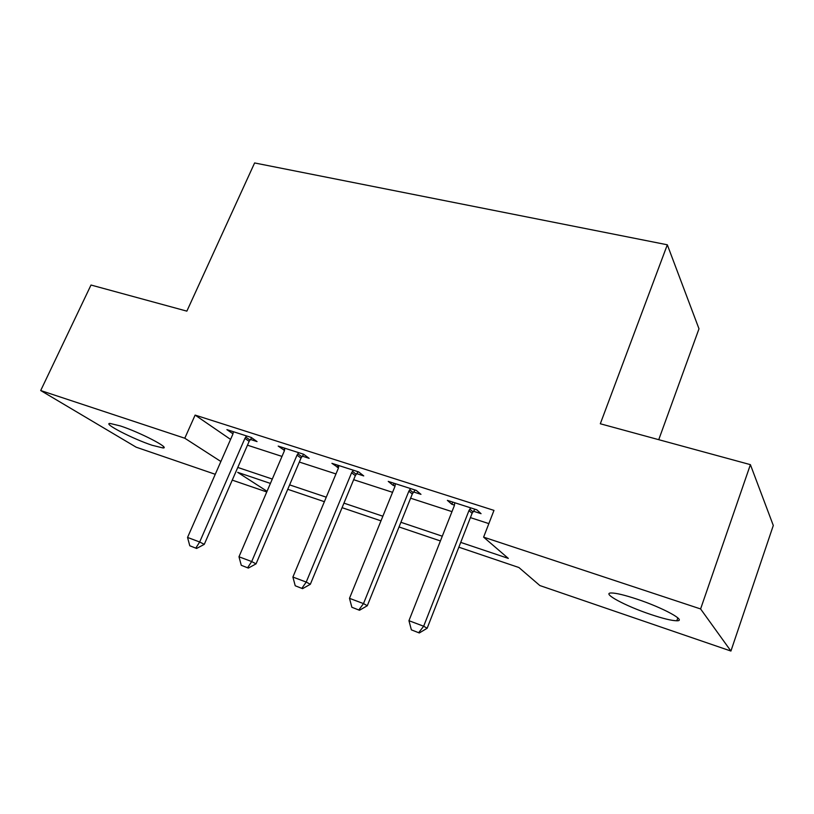 <?xml version="1.0" encoding="UTF-8"?>
<svg xmlns="http://www.w3.org/2000/svg" width="814" height="814" viewBox="0 0 814 814"><rect width="100%" height="100%" fill="white"/><g stroke="black" fill="none" stroke-linecap="round" stroke-linejoin="round"><path stroke-width="1.22" d="M120.35 425.936C140.212 432.417 170.828 448.361 162.993 447.965L152.147 445.278C132.957 438.96 102.533 423.321 109.961 423.422L120.35 425.936M636.711 599.053C662.983 607.702 687.423 621.102 676.81 620.777C671.723 620.685 662.972 618.559 650.549 614.397C625.264 605.972 601.017 592.907 611.314 592.979C616.015 592.999 624.48 595.024 636.711 599.053M658.74 439.692L698.992 328.795L667.317 244.79L254.609 162.953L186.864 311.141L91.005 285.032L40.7 390.537L184.788 438.227L220.879 461.507M667.317 244.79L600.315 423.768L750.396 464.652L773.3 525.478L730.921 651.047L539.875 585.561L518.915 567.521L458.842 547.191M266.758 491.951L232.255 480.128M215.262 474.297L136.142 447.181L40.7 390.537M460.724 542.399L508.323 558.404L483.608 537.138L493.976 510.388L195.126 415.099L230.576 439.418M247.466 445.197L281.99 456.41M299.328 462.047L335.968 473.941M353.652 479.69L392.562 492.328M410.612 498.199L451.984 511.63M470.411 517.623L488.848 523.606M473.412 511.212L481.054 513.675L476.811 509.818L447.374 500.366L451.851 504.273L454.497 505.128M413.604 491.971L420.97 494.342L416.259 490.394L388.247 481.4L393.162 485.388L395.095 486.009M356.624 473.626L363.746 475.915L358.618 471.896L331.919 463.329L338.492 467.796M302.279 456.135L309.167 458.353L303.663 454.263L278.195 446.092L284.513 450.417M250.397 439.438L257.051 441.585L251.221 437.433L226.892 429.629L232.987 433.831M750.396 464.652L700.6 608.953L730.921 651.047M195.126 415.099L184.788 438.227M483.608 537.138L700.6 608.953M237.78 467.44L272.293 479.049M289.621 484.879L326.261 497.191M343.946 503.144L382.855 516.218M400.905 522.293L442.287 536.202M270.411 483.424L237.668 472.344L267.043 491.29M440.415 540.954L399.033 526.953M380.983 520.848L342.063 507.671M324.379 501.689L287.749 489.295M452.716 502.085L451.851 504.273M394.027 483.251L393.162 485.388M338.095 465.313L337.23 467.389M284.717 448.188L283.852 450.203M233.15 433.17L232.875 433.801M411.375 629.853L419.302 632.966L411.375 629.853L408.943 620.695L454.273 505.82L454.782 502.747M470.746 507.865L468.976 510.551L423.667 626.231L427.157 628.245L419.302 632.966M474.949 509.218L472.089 513.329L427.157 628.245M408.943 620.695L423.667 626.231L418.711 632.631M351.862 607.264L359.493 610.266L351.862 607.264L349.491 598.331L394.861 486.68L395.401 483.699M410.602 488.573L408.862 491.188L363.492 603.601L367.307 605.718L359.493 610.266M415.109 490.018L412.301 494.017L367.307 605.718M349.491 598.331L363.492 603.601L358.852 609.92M295.228 585.775L302.574 588.664L295.228 585.775L292.898 577.055L338.268 468.447L338.828 465.547M353.317 470.197L351.607 472.741L306.227 582.071L310.338 584.279L302.574 588.664M358.099 471.733L355.342 475.63L310.338 584.279M292.898 577.055L306.227 582.071L301.882 588.298M241.27 565.303L248.341 568.08L241.27 565.303L238.98 556.776L284.289 451.058L284.88 448.239M298.697 452.665L297.018 455.148L251.689 561.558L256.054 563.848L248.341 568.08M303.714 454.304L301.017 458.089L256.054 563.848M238.98 556.776L251.689 561.558L247.609 567.704M189.784 545.767L196.612 548.453L189.784 545.767L187.546 537.433L232.753 434.452L233.364 431.705M246.561 435.938L244.912 438.37L199.674 541.992L204.273 544.363L196.612 548.453M251.699 437.779L249.145 441.341L204.273 544.363M187.546 537.433L199.674 541.992L195.838 548.056M468.976 510.551L472.089 513.329M469.82 509.065L472.924 511.853M408.862 491.188L412.301 494.017M409.696 489.743L413.125 492.582M351.607 472.741L355.342 475.63M352.431 471.326L356.156 474.226M297.018 455.148L301.017 458.089M297.832 453.774L301.821 456.725M244.912 438.37L249.145 441.341M245.706 437.026L249.939 440.008M162.993 447.965L163.573 446.693M676.81 620.777L677.828 617.857"/></g></svg>
